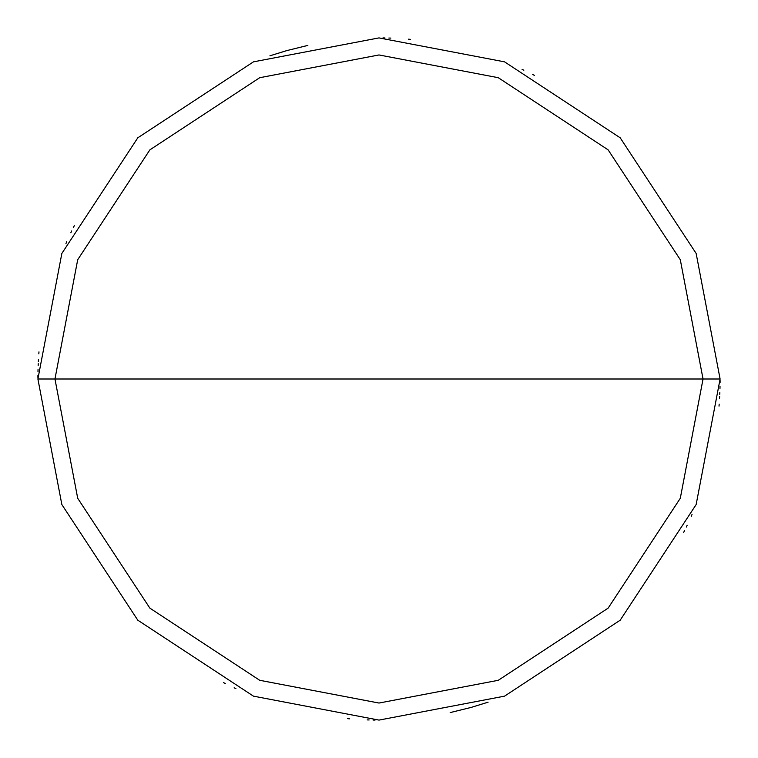 <?xml version="1.0" encoding="UTF-8"?>
<svg xmlns="http://www.w3.org/2000/svg" width="758" height="758" viewBox="0 0 758 758"><rect width="100%" height="100%" fill="white"/><g stroke="black" fill="none" stroke-linecap="round" stroke-linejoin="round"><path stroke-width="1.14" d="M703.045 379L680.296 498.281L608.134 608.134L498.281 680.296L379 703.045L259.719 680.296L149.866 608.134L77.704 498.281L54.955 379L703.045 379L680.296 259.719L608.134 149.866L498.281 77.704L379 54.955L259.719 77.704L149.866 149.866L77.704 259.719L54.955 379L37.9 379L61.853 253.447L137.804 137.804L253.447 61.853L379 37.9L504.553 61.853L620.196 137.804L696.147 253.447L720.1 379L696.147 253.447L620.196 137.804L504.553 61.853L379 37.9L253.447 61.853L137.804 137.804L61.853 253.447L37.9 379L61.853 504.553L137.804 620.196L253.447 696.147L379 720.1L504.553 696.147L620.196 620.196L696.147 504.553L720.1 379L54.955 379L77.704 259.719L149.866 149.866L259.719 77.704L379 54.955L498.281 77.704L608.134 149.866L680.296 259.719L703.045 379L720.1 379L696.147 504.553L620.196 620.196L504.553 696.147L379 720.1L253.447 696.147L137.804 620.196L61.853 504.553L37.9 379L54.955 379L77.704 498.281L149.866 608.134L259.719 680.296L379 703.045L498.281 680.296L608.134 608.134L680.296 498.281L703.045 379M450.148 712.596L471.173 707.413L488.095 702.183M683.697 532.334L684.569 530.572M686.303 527.037L687.155 525.256M691.239 516.312L692.026 514.502M719.02 406.127L719.171 404.166M719.55 398.272L719.664 396.311M719.759 394.34L719.835 392.379M719.967 388.437L720.015 386.476M720.081 382.534L720.1 380.573M534.466 75.383L532.713 74.492M523.863 70.191L522.072 69.357M410.466 39.359L408.505 39.179M390.825 38.108L388.863 38.042M384.922 37.947L382.961 37.919M307.852 45.404L286.827 50.587L269.905 55.817M74.303 225.666L73.431 227.428M71.697 230.963L70.845 232.744M66.761 241.688L65.974 243.498M38.98 351.873L38.829 353.834M38.45 359.728L38.336 361.689M38.241 363.66L38.165 365.621M38.033 369.563L37.985 371.524M37.919 375.466L37.9 377.427M223.534 682.617L225.287 683.508M234.137 687.809L235.928 688.643M347.534 718.641L349.495 718.821M367.175 719.892L369.137 719.958M373.078 720.053L375.039 720.081"/></g></svg>

